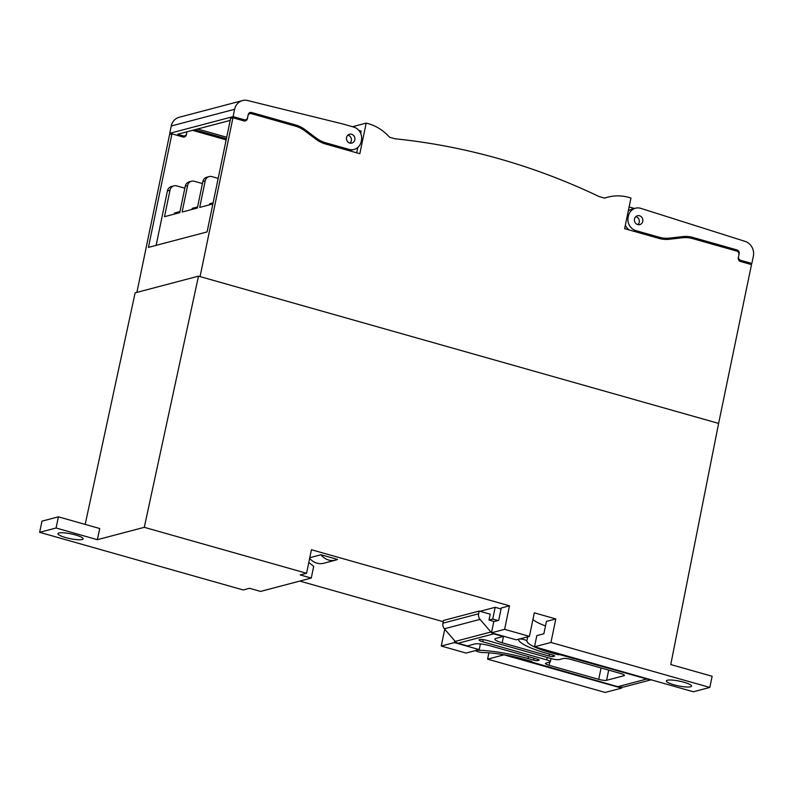 <?xml version="1.0" encoding="UTF-8"?>
<svg xmlns="http://www.w3.org/2000/svg" width="793" height="793" viewBox="0 0 793 793"><rect width="100%" height="100%" fill="white"/><g stroke="black" fill="none" stroke-linecap="round" stroke-linejoin="round"><path stroke-width="1.19" d="M683.883 682.218A12.847 2.429 11.7 0 1 691.536 686.114A12.847 2.429 11.7 0 1 674.03 684.815A12.847 2.429 11.7 0 1 666.378 680.909A12.847 2.429 11.7 0 1 683.883 682.218M75.444 534.958A12.847 2.429 11.7 0 1 83.096 538.863A12.847 2.429 11.7 0 1 65.591 537.555A12.847 2.429 11.7 0 1 57.939 533.649A12.847 2.429 11.7 0 1 75.444 534.958M621.613 688.126L605.178 692.448L487.586 659.152L504.011 654.83L621.613 688.126L621.791 687.184M488.894 652.847L487.586 659.152M479.22 649.606L466.076 653.065L441.255 646.037L454.389 642.568L479.22 649.606L480.389 643.936M454.746 640.853L454.389 642.568M444.744 629.186L441.255 646.037M504.606 629.335L491.462 632.804L516.293 639.832L529.427 636.363L504.606 629.335L509.483 605.812L311.431 549.737L306.564 573.27L144.286 527.325L198.488 276.152L718.617 423.412L670.759 664.554L712.134 676.27L709.814 687.442L693.389 691.774L534.522 646.791L550.947 642.459L709.814 687.442M97.361 539.686L56.075 527.999L58.395 516.828L99.759 528.534L97.361 539.686L144.286 527.325M85.168 524.401L135.127 292.845L198.488 276.152M299.804 581.081L443.247 621.692M308.794 562.505L313.691 566.341L311.262 578.057L260.58 591.419L249.547 588.297L243.213 589.962L39.65 532.331L41.96 521.15L58.395 516.828M550.947 642.459L555.814 618.927L534.304 612.84L529.427 636.363M311.262 578.057L300.23 574.935L306.564 573.27M56.075 527.999L39.65 532.331M555.814 618.927L546.427 621.405L543.869 633.756L536.831 635.609L534.522 646.791M509.483 605.812L501.265 607.973L498.708 620.324L493.781 621.623L491.462 632.804M321.006 554.753L337.55 559.442A15.295 14.036 -104.8 0 1 335.608 560.126A15.295 14.036 -104.8 0 1 321.006 554.753L309.785 557.717M335.608 560.126L323.881 563.218A15.295 14.036 -104.8 0 1 309.657 558.331M607.795 197.17A46.351 42.554 75.2 0 1 630.96 198.081L624.626 228.671L659.033 238.415A30.59 28.082 -104.8 0 0 669.242 239.268L682.535 237.761A30.59 28.082 75.2 0 1 692.745 238.624L736.766 251.084A3.063 2.805 75.2 0 1 738.917 254.811L738.303 257.745A3.063 2.805 -104.8 0 0 740.454 261.472L751.506 264.594L718.617 423.412L200.064 276.598L232.954 117.78L243.996 120.903A3.063 2.805 -104.8 0 0 247.366 118.742L247.971 115.808A3.063 2.805 75.2 0 1 251.341 113.647L295.363 126.107A30.59 28.082 75.2 0 1 304.78 130.815L316.001 139.251A30.59 28.082 -104.8 0 0 325.417 143.959L359.834 153.703L366.168 123.113A46.351 42.554 -104.8 0 1 389.522 137.229L395.043 138.785A691.258 634.549 -104.8 0 1 599.151 196.575L604.663 198.141A46.351 42.554 75.2 0 1 607.795 197.17L604.405 198.062M232.954 117.78L230.604 118.395L207.092 231.923L148.43 247.386L171.942 133.858L169.593 134.473L136.892 292.379M183.807 136.079A3.063 2.805 -104.8 0 1 183.124 137.02M366.168 123.113L352.508 126.711M356.691 152.811L357.792 147.488M360.706 133.422L361.182 131.103L358.872 130.448M181.518 136.565A3.063 2.805 -104.8 0 0 182.261 136.485L184.61 135.861A3.063 2.805 -104.8 0 0 186.593 133.69L186.979 131.787A3.063 2.805 75.2 0 0 186.97 131.886L186.355 134.82A3.063 2.805 -104.8 0 1 182.985 136.981L171.942 133.858M226.154 139.865L192.491 130.339M244.135 120.942A3.063 2.805 75.2 0 0 244.809 120.001M634.469 208.48L629.117 206.963M218.184 178.395L211.929 176.621A6.116 5.62 75.2 0 0 209.144 176.591A6.116 5.62 75.2 0 0 205.189 180.943L199.707 207.409L212.891 203.94M202.433 183.55L194.325 181.26A6.116 5.62 75.2 0 0 191.549 181.22A6.116 5.62 75.2 0 0 187.594 185.582L182.112 212.048L197.358 208.024L202.839 181.557A6.116 5.62 -104.8 0 1 206.804 177.206L209.144 176.591M184.828 188.189L176.73 185.899A6.116 5.62 75.2 0 0 173.954 185.859A6.116 5.62 75.2 0 0 169.989 190.221L164.508 216.687L179.763 212.663L185.245 186.196A6.116 5.62 -104.8 0 1 189.2 181.845L191.549 181.22M169.989 190.221L167.412 190.895A6.116 5.62 -104.8 0 1 171.367 186.543L173.954 185.859M167.412 190.895L156.132 245.354M213.119 202.839L209.788 203.712L209.56 204.812M197.586 206.933L192.193 208.351L191.965 209.451M179.991 211.572L174.589 212.99L174.361 214.09M349.991 143.117A4.589 4.213 75.2 0 0 347.879 135.117M351.606 134.245A4.589 4.213 -104.8 0 1 351.864 143.087A4.589 4.213 -104.8 0 1 346.462 138.606A4.589 4.213 -104.8 0 1 351.606 134.245M226.401 138.716L194.701 129.755M184.61 135.861A3.063 2.805 -104.8 0 1 183.223 135.851L177.602 134.265L230.188 120.397M342.645 123.926L353.678 127.049A11.013 10.111 -104.8 0 1 361.42 140.44L361.172 141.62A11.013 10.111 -104.8 0 1 354.045 149.461A11.013 10.111 -104.8 0 1 349.059 149.401L325.665 142.79A30.59 28.082 -104.8 0 1 316.248 138.091L305.018 129.646A30.59 28.082 75.2 0 0 295.601 124.947L251.569 112.507A3.063 2.805 75.2 0 0 248.209 114.668L247.594 117.612A3.063 2.805 -104.8 0 1 244.234 119.773L233.092 116.621L234.609 109.295A12.232 11.231 -104.8 0 1 242.519 100.582A12.232 11.231 -104.8 0 1 247.713 100.552L342.645 123.926M349.049 150.65A11.013 10.111 75.2 0 0 350.526 150.383L354.045 149.461M249.091 113.092A3.063 2.805 -104.8 0 1 249.23 113.121L250.707 113.548M242.529 120.486A3.063 2.805 75.2 0 0 243.273 120.407L245.622 119.793M171.784 133.898L169.742 133.323L233.092 116.621M169.742 133.323L171.248 125.988A12.232 11.231 -104.8 0 1 179.168 117.275L242.519 100.582M639.555 215.775A4.589 4.213 75.2 0 0 634.4 220.127A4.589 4.213 75.2 0 0 639.802 224.617A4.589 4.213 75.2 0 0 639.555 215.775M637.929 224.647A4.589 4.213 75.2 0 0 635.817 216.648M658.408 238.237A30.59 28.082 75.2 0 0 667.141 238.723L680.424 237.226A30.59 28.082 -104.8 0 1 690.644 238.078L691.04 238.197M751.833 263.494L753.35 256.169A12.232 11.231 75.2 0 0 745.113 241.379L640.526 208.262A11.013 10.111 75.2 0 0 635.52 208.202A11.013 10.111 75.2 0 0 628.403 216.033L628.155 217.213A11.013 10.111 75.2 0 0 635.887 230.614L659.28 237.246A30.59 28.082 75.2 0 0 669.49 238.108L682.773 236.601A30.59 28.082 -104.8 0 1 692.983 237.464L737.004 249.944A3.063 2.805 -104.8 0 1 739.155 253.671L738.541 256.615A3.063 2.805 75.2 0 0 740.692 260.332L751.833 263.494L749.643 264.069M635.52 208.202L632.001 209.124A11.013 10.111 75.2 0 0 628.264 211.107M625.35 225.162A11.013 10.111 75.2 0 0 629.117 229.94M646.86 679.006L560.027 654.681A3.063 0.575 11.7 0 1 556.101 654.205L550.58 652.649A39.759 7.524 11.7 0 1 526.869 640.952A4.282 0.813 -168.3 0 0 522.736 639.307A4.282 0.813 -168.3 0 0 518.483 639.257A4.282 0.813 -168.3 0 0 518.483 639.297A48.323 9.139 -168.3 0 0 547.299 653.511L552.81 655.068A3.063 0.575 11.7 0 1 554.634 655.999A3.063 0.575 11.7 0 1 554.396 656.158L552.989 656.535A3.063 0.575 11.7 0 1 549.063 656.059L502.167 642.786A12.232 2.31 11.7 0 1 494.882 639.069A12.232 2.31 11.7 0 1 495.833 638.424L503.099 636.511L493.742 633.855L458.076 643.252L467.434 645.908L474.71 643.985A12.232 2.31 11.7 0 1 490.441 645.879L537.327 659.152A3.063 0.575 11.7 0 1 539.151 660.083A3.063 0.575 11.7 0 1 538.913 660.242L537.505 660.619A3.063 0.575 11.7 0 1 533.57 660.143L528.059 658.577A48.323 9.139 -168.3 0 0 477.099 650.201A4.282 0.813 -168.3 0 0 475.78 650.508A4.282 0.813 -168.3 0 0 478.328 651.816A4.282 0.813 -168.3 0 0 482.848 652.55A39.759 7.524 11.7 0 1 524.768 659.449L530.289 661.005A3.063 0.575 11.7 0 1 532.113 661.937A3.063 0.575 11.7 0 1 531.875 662.096L617.767 686.679L646.86 679.006A15.354 14.096 75.2 0 0 650.091 679.512M651.122 679.799L624.735 686.758A15.354 14.096 -104.8 0 1 617.767 686.679M491.501 632.626A6.116 5.62 -104.8 0 1 490.887 632.001L480.052 619.373A6.116 5.62 -104.8 0 1 478.605 613.782L479.18 611.056L490.213 614.178L488.994 620.057L492.74 619.065L495.179 607.299L501.057 608.965M458.076 643.252A6.116 5.62 -104.8 0 1 455.222 641.398L444.387 628.78A6.116 5.62 -104.8 0 1 442.94 623.189L443.505 620.453L479.18 611.056M598.715 679.353A6.116 1.16 -168.3 0 0 606.576 680.295L623.942 675.715A6.116 1.16 -168.3 0 0 624.418 675.398A6.116 1.16 -168.3 0 0 620.77 673.544L571.129 659.479A6.116 1.16 -168.3 0 0 563.258 658.537L559.273 659.588A6.116 1.16 11.7 0 1 551.413 658.646L487.417 640.526A6.116 1.16 -168.3 0 0 479.081 639.911A6.116 1.16 -168.3 0 0 482.729 641.765L546.714 659.885A6.116 1.16 11.7 0 1 550.362 661.739A6.116 1.16 11.7 0 1 549.886 662.066L545.901 663.117A6.116 1.16 -168.3 0 0 545.425 663.434A6.116 1.16 -168.3 0 0 549.073 665.297L598.715 679.353L601.074 667.964M545.495 625.915A39.759 7.524 11.7 0 1 532.936 619.452M494.168 621.524L488.994 620.057M493.742 633.855A6.116 5.62 -104.8 0 1 491.848 632.913M531.399 662.224L531.558 661.461M480.033 611.294L495.179 607.299M492.74 619.065L497.925 620.532M226.699 137.239L197.546 129.001M205.189 180.943L202.839 181.557M187.594 185.582L185.245 186.196M181.032 136.426L183.223 135.851M346.769 150.006L349.059 149.401M323.524 143.345L325.665 142.79M314.92 138.438L316.248 138.091M303.66 130.012L305.018 129.646M293.36 125.542L295.601 124.947M249.23 113.121L251.569 112.507M242.034 120.348L244.234 119.773M171.248 125.988L234.609 109.295M659.28 237.246L657.01 237.841M669.49 238.108L667.141 238.723M682.773 236.601L680.424 237.226M692.983 237.464L690.644 238.078M737.004 249.944L734.804 250.529M740.692 260.332L739.205 260.728M628.403 216.033L627.174 216.36M628.155 217.213L626.926 217.53M635.887 230.614L633.597 231.219M442.94 623.189L478.605 613.782M560.027 654.681L560.165 654.047M556.101 654.205L556.359 652.966M550.58 652.649L550.838 651.41M526.869 640.952L527.732 636.819M552.989 656.535L553.266 655.206M549.063 656.059L549.46 654.126M502.167 642.786L503.525 636.214M537.505 660.619L537.783 659.29M533.57 660.143L533.976 658.2M528.059 658.577L528.455 656.644M608.687 670.115L606.576 680.295M549.727 662.105L549.073 665.297M547.22 657.456L546.714 659.885M483.165 639.644L482.729 641.765M624.111 674.912L623.942 675.715M444.387 628.78L480.052 619.373M455.222 641.398L490.887 632.001M249.954 113.627L248.407 114.033M551.026 658.537L550.362 661.739"/></g></svg>
